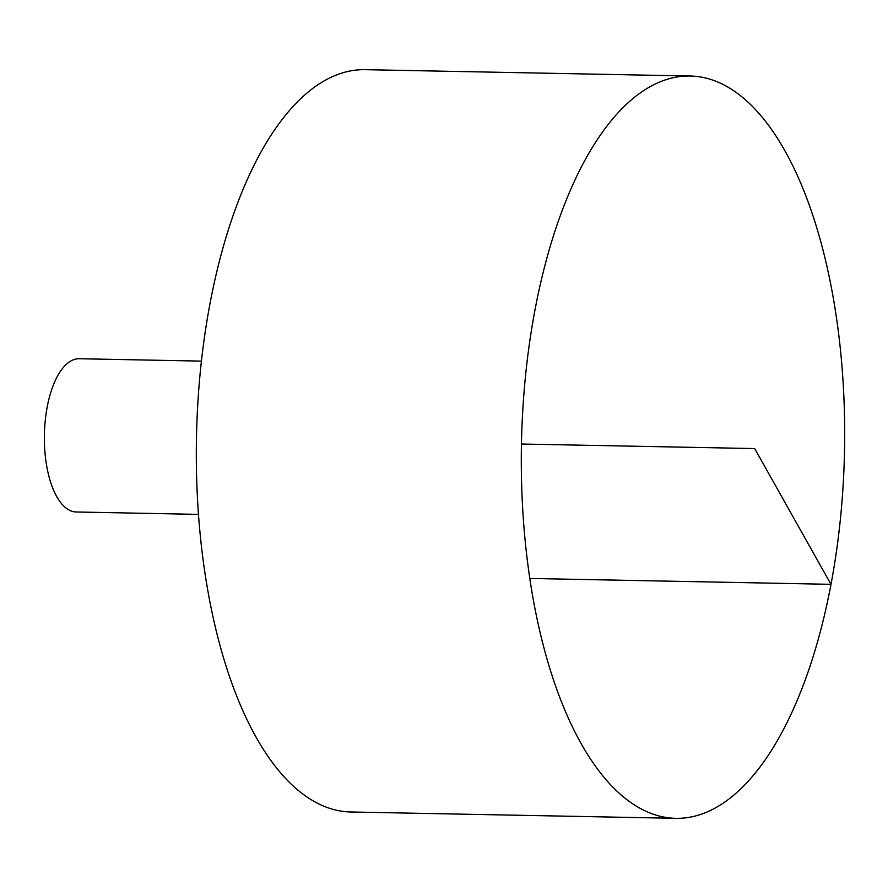 <?xml version="1.0" encoding="UTF-8"?>
<svg xmlns="http://www.w3.org/2000/svg" width="888" height="888" viewBox="0 0 888 888"><rect width="100%" height="100%" fill="white"/><g stroke="black" fill="none" stroke-linecap="round" stroke-linejoin="round"><path stroke-width="1.33" d="M748.162 102.275A371.228 161.572 -88.9 0 1 840.448 518.548A371.228 161.572 -88.9 0 1 675.757 818.325A371.228 161.572 -88.9 0 1 521.456 444.022A371.228 161.572 -88.9 0 1 690.242 76.013A371.228 161.572 -88.9 0 1 748.162 102.275M675.757 818.325L350.771 811.987A371.228 161.572 -88.9 0 1 196.47 437.673A371.228 161.572 -88.9 0 1 365.257 69.675L690.242 76.013M198.457 514.374L76.257 511.988A76.645 33.356 -88.9 0 1 44.4 434.709A76.645 33.356 -88.9 0 1 79.243 358.73L201.454 361.116M521.456 444.022L754.689 448.573L830.979 584.326L529.77 578.454"/></g></svg>

